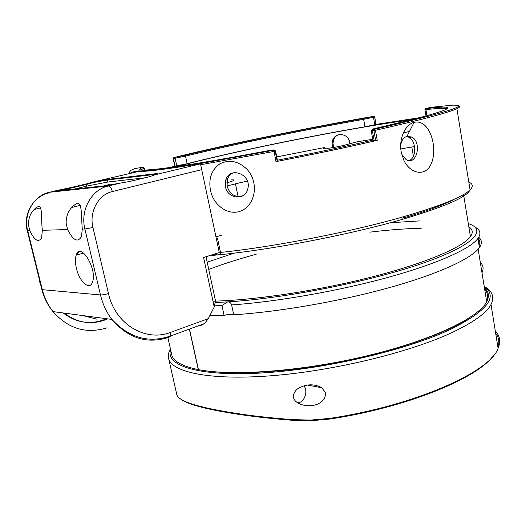 <?xml version="1.0" encoding="UTF-8"?>
<svg xmlns="http://www.w3.org/2000/svg" width="526" height="526" viewBox="0 0 526 526"><rect width="100%" height="100%" fill="white"/><g stroke="black" fill="none" stroke-linecap="round" stroke-linejoin="round"><path stroke-width="0.79" d="M213.484 254.38L217.685 254.919C219.671 254.584 220.611 253.756 220.506 252.427L217.58 238.6L216.364 238.745M220.506 252.427C273.684 246.95 351.631 231.775 403.771 216.653C440.946 205.745 463.044 196.823 470.066 189.879C473.387 186.48 472.966 183.896 468.804 182.121M419.301 117.725L375.926 124.425L374.604 116.996L363.637 119.336C305.521 129.528 232.834 144.499 185.527 156.137L173.153 158.589L173.81 157.576L184.751 155.394C232.374 143.73 305.428 128.686 363.874 118.403L373.743 116.292C308.979 127.548 225.91 144.643 173.81 157.576L173.422 158.556L175.066 166.124L169.313 167.57M431.734 108.008L433.463 107.83M458.383 106.12C460.335 106.482 459.842 107.343 456.91 108.711C448.139 112.709 420.984 119.908 375.446 130.297L371.198 130.606M277.524 160.871L275.979 161.6C312.102 154.657 345.852 147.576 377.234 140.363L375.702 140.633L373.907 130.573L374.683 129.232C445.66 112.768 471.572 104.753 452.406 105.187L430.879 107.324L426.573 108.31C425.291 108.652 425.284 108.757 426.56 108.606C457.16 104.766 457.35 108.244 409.333 120.283L374.288 128.627C371.691 129.297 371.31 129.554 373.164 129.389L374.683 129.232L375.446 130.297L377.234 140.363M275.328 150.752L273.967 151.442L200.669 164.73L201.399 163.402L273.875 150.226L274.21 149.989L273.04 149.923L266.833 150.936C219.506 159.897 184.231 165.802 161.022 168.649C141.343 170.917 135.307 170.47 142.908 167.294L135.156 168.491C129.606 170.555 128.423 171.792 131.599 172.206L138.647 170.911C145.794 171.285 166.676 168.636 201.287 162.968L203.529 162.758L201.399 163.402M155.131 174.757L149.542 176.697L129.771 181.457L105.207 185.731L59.977 190.596C57.406 190.839 57.965 190.445 61.654 189.406L49.391 192.286L108.205 186.02C109.993 186.191 111.374 188.032 112.36 191.556C98.454 194.548 88.94 211.853 92.957 227.508L108.481 293.547C115.214 324.529 145.827 342.268 170.759 332.307L208.27 318.657L214.227 306.987L203.575 257.497L219.296 252.559L200.669 164.73M130.264 173.304L129.08 172.673L129.896 171.68M247.121 169.438C258.259 181.339 256.267 202.372 243.196 209.867C229.901 217.494 213.365 205.87 210.466 190.261C208.408 178.886 211.491 170.102 219.723 163.921C229.31 159.174 238.442 161.015 247.121 169.438M426.599 127.266C434.134 136.602 436.185 154.992 430.36 165.559C424.528 176.598 409.912 173.547 403.817 160.18L401.207 151.882C398.715 139.068 405.105 124.557 414.08 122.334C418.788 121.269 422.963 122.913 426.599 127.266M403.35 132.96L409.491 131.375M447.113 108.856C445.844 107.843 438.783 108.119 425.928 109.671L424.923 109.651M144.657 170.095L144.177 167.925L141.014 169.944M372.612 116.594L373.473 117.298L374.795 124.741L364.978 126.792C306.888 136.661 234.3 151.679 187.157 163.711L175.066 166.124M469.935 190.004C467.029 197.053 444.588 206.817 402.62 219.289C349.718 234.721 270.101 249.995 217.685 254.919L209.368 255.675M454.74 199.006C444.385 204.601 427.184 210.965 403.14 218.093M469.567 186.809L470.04 189.728M411.187 119.816L398.221 121.624C334.641 130.902 231.506 151.81 177.413 166.426M277.393 160.206C311.681 153.612 343.517 146.912 372.901 140.113M374.795 124.741L375.926 124.425M373.164 129.389L372.395 130.724L374.183 140.751L375.702 140.633M374.183 140.751L372.98 140.56L371.231 130.777M349.81 143.808L349.645 142.224C348.442 133.163 335.259 131.756 332.61 140.37L332.077 144.012L332.971 147.596M406.545 136.458L409.267 137.398C416.493 141.395 416.539 158.602 408.88 160.575M242.243 196.08C234.708 197.546 229.658 194.219 227.081 186.112L227.317 179.616C228.317 176.447 230.237 174.191 233.077 172.857M225.463 186.743C227.442 199.052 245.267 200.899 247.772 188.9C252.046 174.395 229.566 165.664 225.739 180.201L225.463 186.743M401.509 153.388L402.114 154.854L406.046 159.536C416.349 166.564 422.51 142.704 411.917 137.062L406.979 136.319C403.652 137.45 401.562 140.396 400.707 145.156M333.944 147.431L332.978 143.776L333.477 140.047C334.385 137.588 336.002 135.839 338.336 134.807M374.683 116.956L373.743 116.292L374.683 116.956M277.544 161.015L275.545 150.903L274.21 149.989M131.599 172.206L131.066 173.113M480.304 262.421C483.309 265.308 483.867 268.753 481.987 272.751C483.867 268.753 483.309 265.308 480.304 262.421M474.971 227.074C480.337 229.882 481.329 233.682 477.937 238.469C470.415 248.739 437.79 263.651 388.273 277.307C338.797 290.95 276.906 301.766 231.624 304.929L233.715 314.785L230.296 314.285L224.063 315.304L221.965 305.521L214.753 305.83M231.624 304.929C231.039 302.983 229.717 301.97 227.666 301.898L221.965 305.521M224.063 315.304L209.789 315.672M478.745 237.272C482.007 240.047 482.23 243.492 479.423 247.601C471.98 258.292 439.486 273.599 390.095 287.42C340.756 301.214 278.971 311.925 233.715 314.785M419.958 220.887L390.253 222.735M234.333 253.091L207.191 262.165M212.977 301.161C253.407 300.379 317.678 290.819 371.764 276.998C425.922 263.171 462.9 247.187 470.435 236.615C473.268 232.604 472.736 229.336 468.837 226.818M215.555 302.509L227.666 301.898C284.428 298.472 369.745 281.653 421.97 263.513C474.491 245.359 487.727 229.75 468.304 223.596M478.154 239.777L478.824 243.919M86.238 183.949L93.404 181.957L107.541 179.405L155.209 173.751C158.536 173.383 158.543 173.705 155.236 174.724L201.267 163.665M62.199 189.847L61.654 189.406L67.604 188.328L68.032 188.762L59.688 190.629M106.548 318.723C91.3 325.18 76.842 323.266 63.179 312.963M201.34 163.527L200.794 163.612C166.742 169.162 146.103 171.765 138.877 171.41L93.404 181.957L93.523 182.483L86.52 184.409L68.032 188.762L68.255 189.708M76.415 268.332C79.393 281.989 89.959 291.088 92.583 281.831C97.395 268.799 80.32 241.335 76.217 255.149C75.106 258.555 75.172 262.954 76.415 268.332M67.63 229.54C73.134 240.527 77.743 242.861 81.471 236.549L82.28 229.093C80.873 213.24 83.174 195.527 71.74 207.481C67.953 211.551 66.085 216.784 66.138 223.188L67.63 229.54L42.356 230.309C40.581 216.291 43.888 199.939 34.164 209.48C30.337 213.247 28.43 218.356 28.43 224.806L29.804 230.69C34.466 240.395 38.385 242.815 41.567 237.956L42.356 230.309M107.738 318.881C92.471 325.357 77.993 323.437 64.31 313.115M206.021 256.727L215.489 300.806L214.227 306.987M208.27 318.657L204.575 323.523L200.261 325.791M74.324 189.051L86.908 186.072L86.086 183.982L67.755 188.288M144.933 177.808L107.672 182.049L86.908 186.072M109.447 184.495L104.352 185.639L109.447 184.495M121.348 182.864L108.205 186.02C91.531 189.518 80.037 210.249 84.883 229.014L82.28 229.093M484.729 286.788C492.514 291.299 494.611 297.203 491.014 304.488C486.57 312.977 473.591 322.32 452.09 332.511C409.53 352.505 332.767 371.073 270.805 375.794C208.69 380.581 171.095 371.974 168.55 358.134C167.945 355.234 168.576 352.183 170.444 348.988M168.55 358.134L176.802 394.585C178.321 401.897 202.49 408.794 249.311 415.284C262.211 416.934 276.249 418.361 291.417 419.557L310.353 420.096L329.276 418.453C414.698 405.789 490.554 371.665 498.096 348.311C500.89 341.611 499.95 335.792 495.275 330.854M325.548 393.04L321.886 387.734C315.021 384.158 308.164 383.888 301.306 386.912C294.862 388.859 289.708 397.465 297.052 402.397C306.507 408.866 325.495 406.111 325.548 393.04M495.663 333.26C498.918 337.422 499.687 342.176 497.971 347.515M492.842 356.312C476.286 378.884 405.447 407.775 329.519 419.084L310.629 420.761L291.68 420.235C276.656 419.025 262.73 417.598 249.909 415.948C210.63 410.602 187.315 404.79 179.964 398.511M170.634 349.836C165.289 365.261 196.875 376.491 259.502 373.105C321.919 369.817 404.842 350.73 449.638 329.795C487.069 311.201 498.589 296.73 484.196 286.394M197.414 369.416C222.071 374.63 266.537 373.868 316.054 366.142C365.544 358.39 415.921 344.188 447.626 329.605C456.239 325.64 463.485 321.734 469.37 317.888M486.557 300.911C488.358 296.46 487.727 292.574 484.663 289.241M297.65 402.798C303.791 402.962 308.19 392.396 304.455 386.59L304.021 385.92M39.641 280.601L39.305 280.805L40.726 284.96M414.514 146.537L400.832 148.943M276.742 156.912L324.759 147.49L323.188 148.319L326.659 148.207C325.758 149.009 340.486 146.438 345.536 144.9L357.115 141.803L372.75 139.278M226.798 182.818C234.497 180.661 236.062 179.682 231.493 179.872M238.081 196.606L235.451 183.837L227.054 185.974M235.451 183.837L247.332 181.056M239.337 196.625L242.986 195.652M413.397 156.235L411.792 146.899M76.48 254.485L76.98 254.505L79.222 251.763M324.759 147.49L324.877 148.122M189.465 329.059L198.427 369.614C232.038 376.379 302.141 371.389 367.017 355.839C431.958 340.322 478.772 317.697 486.695 301.773C489.515 296.23 488.746 291.503 484.393 287.61M167.886 337.659L171.647 354.333C172.922 361.092 181.805 366.181 198.289 369.587L189.34 329.105M226.699 314.726L232.867 314.39M479.107 245.668C480.343 242.861 479.988 240.415 478.055 238.317M478.785 243.683L478.187 240.001M486.458 300.307C488.167 295.98 487.549 292.18 484.61 288.919M275.979 161.6L273.875 150.226L275.21 151.14L277.215 161.285M426.56 108.606L425.928 109.671L426.934 115.667M144.472 170.095L144.012 168.037L142.908 167.294M184.751 155.394L185.527 156.137L187.157 163.711M364.978 126.792L363.637 119.336L363.874 118.403M176.762 165.854L175.119 158.273L175.506 157.294M138.647 170.911L138.759 171.41M201.386 163.435L201.287 162.968M131.52 173.008L131.415 172.521M428.637 108.356L428.506 108.718M470.165 234.958L471.079 235.655M208.743 269.404C222.761 264.098 238.567 259.062 256.162 254.288M369.863 232.157C388.563 229.895 405.684 228.6 421.234 228.264M201.714 169.661L112.36 191.556M49.155 192.345L49.391 192.286C33.842 195.494 23.197 214.016 27.714 230.756L42.31 289.668L100.492 294.954L84.883 229.014L92.957 227.508M108.481 293.547C105.161 294.534 102.491 295.007 100.492 294.954C102.715 304.166 106.528 312.332 111.939 319.433L53.008 311.616C68.17 328.691 86.014 334.135 106.548 327.941M29.804 230.69L27.267 230.658M170.759 332.307L170.772 335.91L169.004 337.265L167.498 337.041M169.004 337.265C147.181 344.339 128.16 338.396 111.939 319.433C129.357 337.994 148.963 343.485 170.772 335.91L204.575 323.523M48.471 193.035C33.177 196.632 22.861 214.378 27.28 230.71L41.856 289.53L42.31 289.668C44.388 297.913 47.958 305.231 53.008 311.616C47.695 305.198 43.98 297.834 41.856 289.53L41.83 289.431M154.946 174.816L154.854 174.415L107.205 180.017L107.672 182.049M107.541 179.405L107.205 180.017L93.523 182.483M154.854 174.415L155.209 173.751M291.417 419.557L291.68 420.235M329.276 418.453L329.519 419.084M82.753 315.561L96.56 319.085M470.066 189.879L456.91 108.711M129.278 173.534L129.08 172.673M227.317 179.616L225.739 180.201M402.114 154.854L403.817 160.18M406.979 136.319L414.08 122.334M409.267 137.398L411.917 137.062M332.61 140.37L333.477 140.047M402.62 219.289L403.771 216.653M425.981 115.93L424.942 109.743M376.031 124.386L374.709 116.963M277.55 161.009L275.558 150.89M174.796 166.15L173.153 158.589M470.435 236.615L463.557 194.541M479.423 247.601L477.937 238.469M76.638 254.15L76.98 254.505M40.64 207.901L34.164 209.48M80.268 205.357L71.74 207.481M83.621 253.045L76.217 255.149M491.014 304.488L498.096 348.311M307.703 385.104L321.886 387.734M249.909 415.948L249.311 415.284M310.629 420.761L310.353 420.096M221.505 235.214L215.969 236.878M40.739 285.013L39.305 280.805M478.16 249.192L486.695 301.773"/></g></svg>
